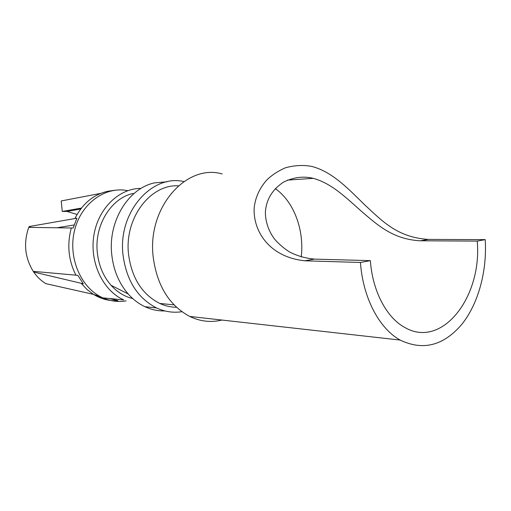 <?xml version="1.0" encoding="UTF-8"?>
<svg xmlns="http://www.w3.org/2000/svg" width="511" height="511" viewBox="0 0 511 511"><rect width="100%" height="100%" fill="white"/><g stroke="black" fill="none" stroke-linecap="round" stroke-linejoin="round"><path stroke-width="0.77" d="M301.222 256.982C304.454 230.122 293.966 201.647 275.282 188.616M485.22 239.633L477.223 241.096L420.393 240.796C392.908 239.416 377.284 224.789 361.756 211.58C346.088 197.789 332.073 183.57 313.288 178.345C303.54 175.95 293.608 177.215 283.484 182.133C272.024 189.817 265.988 200.012 265.375 212.717C265.573 222.138 268.569 230.844 274.362 238.854C278.834 244.066 283.982 248.487 289.801 252.115C297.472 255.992 305.725 258.323 314.559 259.109L370.379 260.655L360.447 262.469L304.792 260.802C269.693 257.122 253.073 231.687 254.165 208.028C255.251 197.783 259.384 188.514 266.576 180.217C271.756 175.132 278.061 170.974 285.489 167.749C294.93 165.232 303.815 164.823 312.164 166.522C332.891 172.137 348.406 188.981 365.397 205.511C382.956 221.71 397.801 237.417 428.359 239.416L485.22 239.633C487.162 271.137 478.392 303.687 461.81 324.344C443.51 345.755 422.955 350.993 400.151 340.064C379.239 328.567 362.893 297.76 360.447 262.469M370.379 260.655C372.462 291.206 386.725 317.906 404.993 327.57C442.283 349.173 482.346 296.508 477.223 241.096M221.927 320.052C211.024 322.703 200.274 321.496 189.683 316.43C168.975 305.252 156.781 285.189 153.096 256.241C147.436 207.057 186.566 163.482 222.176 173.938M176.506 307.283C170.776 307.22 165.2 305.942 159.771 303.457C142.045 294.393 131.621 277.888 128.504 253.954C124.39 218.069 150.419 184.075 178.365 185.838M127.744 190.686C105.304 185.921 80.891 203.448 74.472 230.736C67.822 257.94 81.096 288.389 102.903 297.862L123.739 299.912C102.947 290.708 89.457 262.424 93.852 235.456C98.08 208.45 119.127 188.214 141.042 188.412M30.73 227.382L29.063 226.565L76.912 218.191L73.162 228.015L28.75 227.357C23.359 242.993 24.854 257.653 33.241 271.347L77.813 275.346L83.331 283.803L33.7 272.037C37.041 276.86 41.059 280.718 45.76 283.618L93.424 294.349L86.985 289.469L81.287 283.375M74.121 224.981L57.149 227.746M33.7 272.037L34.384 271.456M77.072 214.46L67.03 211.439L62.259 211.445L61.218 200.951L100.705 193.382M81.415 208.086L62.259 211.445M114.771 190.245L107.527 191.331C93.404 194.576 82.539 203.634 74.932 218.497M94.005 294.706L99.236 296.01M109.22 298.488L117.92 300.634C109.335 301.196 101.172 299.101 93.424 294.349L102.903 297.862C110.472 301.183 118.194 302.193 126.083 300.89M181.89 311.716C173.235 313.019 164.766 311.748 156.468 307.909C137.491 298.047 126.326 280.264 122.966 254.561C117.977 212.199 151.786 173.938 183.883 181.565M133.256 193.439C111.341 197.891 94.228 225.153 97.307 252.485C98.706 265.439 103.286 276.368 111.047 285.272C117.313 292.19 124.556 296.623 132.777 298.577M164.906 310.931C158.071 311.11 151.416 309.698 144.939 306.696C138.73 303.77 133.147 299.523 128.191 293.959C118.897 283.222 113.404 269.98 111.717 254.235C108.019 221.001 128.657 187.978 154.724 182.849L166.873 181.833M314.559 259.109L304.792 260.802M428.359 239.416L420.393 240.796M75.967 275.231C68.41 260.367 66.858 244.609 71.316 227.957M287.418 180.108L313.294 178.345M189.683 316.43L400.151 340.064M159.771 303.457L174.034 304.856M67.03 211.439L80.706 208.993M111.047 285.272L128.191 293.959M144.939 306.696L156.468 307.909"/></g></svg>
